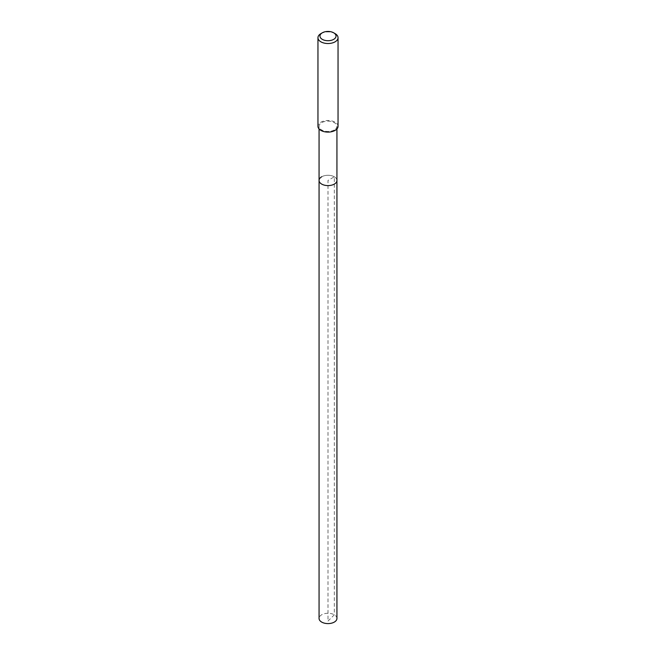 <?xml version="1.0" encoding="UTF-8"?>
<svg xmlns="http://www.w3.org/2000/svg" width="656" height="656" viewBox="0 0 656 656"><rect width="100%" height="100%" fill="white"/><g stroke="black" fill="none" stroke-linecap="round" stroke-linejoin="round"><path stroke-width="0.49" stroke-dasharray="3.28 2.46" d="M336.938 618.428A8.938 5.158 0 0 0 331.419 613.663A8.938 5.158 0 0 0 321.678 614.779A8.938 5.158 0 0 0 319.062 618.428M321.678 176.792A8.938 5.158 180 0 1 331.419 175.669A8.938 5.158 180 0 1 336.938 180.441A8.938 5.158 0 0 0 331.419 175.669A8.938 5.158 0 0 0 321.678 176.792A8.938 5.158 0 0 0 319.062 180.441M334.322 129.954A8.938 5.158 180 0 1 324.581 131.077A8.938 5.158 180 0 1 319.062 126.305A8.938 5.158 180 0 1 321.678 122.656A8.938 5.158 180 0 1 331.419 121.532A8.938 5.158 180 0 1 336.938 126.305A8.938 5.158 180 0 1 334.322 129.954M338.045 126.305A10.045 5.797 0 0 0 331.846 120.942A10.045 5.797 0 0 0 320.899 122.205A10.045 5.797 0 0 0 317.955 126.305M320.899 33.62A10.045 5.797 180 0 1 335.101 33.62M328 621.084L334.322 614.779L334.322 176.792L328 180.441L328 621.084M319.062 126.305L319.062 128.945M336.938 126.305L336.938 128.945"/><path stroke-width="0.98" d="M319.062 128.945L319.062 618.428A8.938 5.158 0 0 0 324.581 623.2A8.938 5.158 0 0 0 334.322 622.085A8.938 5.158 0 0 0 336.938 618.428L336.938 180.441A8.938 5.158 180 0 1 334.322 184.09A8.938 5.158 180 0 1 324.581 185.205A8.938 5.158 180 0 1 319.062 180.441A8.938 5.158 180 0 1 321.678 176.792M319.062 180.441A8.938 5.158 0 0 0 324.581 185.205A8.938 5.158 0 0 0 334.322 184.09A8.938 5.158 0 0 0 336.938 180.441L336.938 128.945M317.955 37.72L317.955 126.305A10.045 5.797 0 0 0 324.154 131.659A10.045 5.797 0 0 0 335.101 130.405A10.045 5.797 0 0 0 338.045 126.305L338.045 37.72A10.045 5.797 180 0 1 335.101 41.82A10.045 5.797 180 0 1 324.154 43.083A10.045 5.797 180 0 1 317.955 37.72A10.045 5.797 180 0 1 320.899 33.62L322.317 32.8A8.036 4.641 180 0 1 333.683 32.8A8.036 4.641 180 0 1 333.683 39.36A8.036 4.641 180 0 1 322.317 39.36A8.036 4.641 180 0 1 322.317 32.8L320.899 33.62M333.683 32.8L335.101 33.62A10.045 5.797 180 0 1 338.045 37.72"/></g></svg>

